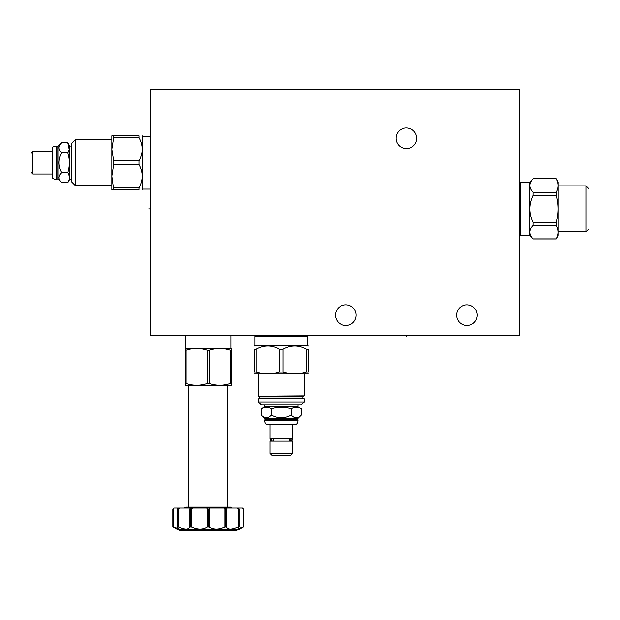 <?xml version="1.0" encoding="UTF-8"?>
<svg xmlns="http://www.w3.org/2000/svg" width="620" height="620" viewBox="0 0 620 620"><rect width="100%" height="100%" fill="white"/><g stroke="black" fill="none" stroke-linecap="round" stroke-linejoin="round"><path stroke-width="0.93" d="M519.769 89.598L150.513 89.598L150.513 335.769L519.769 335.769L519.769 89.598M456.591 315.154A10.308 10.308 0 0 1 466.899 304.846A10.308 10.308 0 0 1 477.206 315.154A10.308 10.308 0 0 1 466.899 325.461A10.308 10.308 0 0 1 456.591 315.154M335.482 315.154A10.308 10.308 0 0 1 345.79 304.846A10.308 10.308 0 0 1 356.097 315.154A10.308 10.308 0 0 1 345.79 325.461A10.308 10.308 0 0 1 335.482 315.154M396.033 138.283A10.308 10.308 0 0 1 406.34 127.976A10.308 10.308 0 0 1 416.656 138.283A10.308 10.308 0 0 1 406.34 148.591A10.308 10.308 0 0 1 396.033 138.283M56.234 179.389L56.234 146.033A5.782 5.782 0 0 0 52.413 147.475L52.413 177.956A5.782 5.782 0 0 0 56.234 179.389L56.939 179.048L56.939 146.374L57.923 146.374L57.923 179.048L61.55 182.683C57.962 179.35 57.962 176.026 61.55 172.693C57.962 166.044 57.962 159.387 61.55 152.729C57.962 149.397 57.962 146.072 61.55 142.747L57.923 146.374M56.598 179.389L56.939 146.374M56.939 179.048L57.923 179.048M59.815 180.567L61.55 182.683L67.812 182.683L69.711 179.389L69.711 146.033L71.618 146.033M67.812 182.683C69.866 179.35 69.866 176.026 67.812 172.693C69.866 166.044 69.866 159.387 67.812 152.729C69.866 149.397 69.866 146.072 67.812 142.747L69.184 149.327M61.55 142.747L67.812 142.747L69.711 146.033M67.812 172.693L61.55 172.693M67.812 152.729L61.55 152.729M69.711 179.389L71.618 179.389M71.618 181.885L71.618 143.546L75.431 139.725L75.431 185.698L71.618 181.885M75.431 139.725L111.864 139.725L111.864 185.698L75.431 185.698M113.692 189.635L111.864 176.173L113.692 164.533L113.692 160.89L139.035 160.89L139.035 164.533C143.282 172.298 143.282 180.056 139.035 187.814L139.035 189.635L111.864 189.635L111.864 135.788L139.035 135.788C143.282 135.788 143.282 135.788 139.035 135.788C143.282 135.788 143.282 135.788 139.035 135.788L139.035 137.609L113.692 137.609L113.692 135.788M113.692 160.89L111.864 149.25L113.692 137.609M139.035 160.89C143.282 153.132 143.282 145.367 139.035 137.609M139.035 164.533L113.692 164.533M150.513 189.084L142.763 189.084L142.763 136.338L142.205 135.788M139.035 189.635C143.282 189.635 143.282 189.635 139.035 189.635C143.282 189.635 143.282 189.635 139.035 189.635M139.035 187.814L113.692 187.814M52.413 151.388L32.907 151.388L32.907 174.034L52.413 174.034M32.907 174.034L31 172.127L31 153.295L32.907 151.388M520.443 182.497L520.443 235.236L529.426 235.236L529.426 182.497L520.443 182.497L519.917 183.071L519.917 234.662L520.443 235.236M529.426 182.497L533.154 178.831C528.907 183.311 528.907 187.79 533.154 192.27L533.154 195.424C528.907 204.391 528.907 213.35 533.154 222.309L533.154 225.463C528.907 229.95 528.907 234.43 533.154 238.909L529.426 235.236M558.232 182.404L556.132 178.831C558.566 183.311 558.566 187.79 556.132 192.27L556.132 195.424C558.566 204.391 558.566 213.35 556.132 222.309L556.132 225.463C558.566 229.95 558.566 234.43 556.132 238.909L558.232 235.329L558.232 182.404M533.154 238.909L556.132 238.909M533.154 192.27L556.132 192.27M533.154 178.831L556.132 178.831M533.154 195.424L556.132 195.424M533.154 222.309L556.132 222.309M533.154 225.463L556.132 225.463M585.923 185.884L585.923 231.857L589 228.78L589 188.96L585.923 185.884L558.232 185.884M585.923 231.857L558.232 231.857M297.972 406.914L301.258 408.812C297.933 406.759 294.601 406.759 291.276 408.812C284.619 406.759 277.962 406.759 271.304 408.812C267.979 406.759 264.647 406.759 261.322 408.812L264.616 406.914L297.972 406.914L297.972 405M264.616 406.914L264.616 405M301.196 405L261.384 405L258.308 401.923L304.273 401.923L301.196 405M258.308 398.784L304.273 398.784L258.308 398.784L258.308 401.923M259.261 396.141A0.496 0.496 0 0 1 259.749 396.63L259.749 397.986A0.496 0.496 0 0 1 259.261 398.482L303.32 398.482A0.496 0.496 0 0 1 302.831 397.986L302.831 396.63A0.496 0.496 0 0 1 303.32 396.141M258.61 396.141L304.273 395.831L258.61 396.141M254.363 373.969L308.217 373.969M279.465 372.132L283.115 372.132C290.873 374.565 298.631 374.565 306.396 372.132L308.217 372.132C308.217 374.565 308.217 374.565 308.217 372.132C308.217 374.565 308.217 374.565 308.217 372.132L308.217 349.215L306.396 349.215C298.631 344.976 290.873 344.976 283.115 349.215L279.465 349.215L279.465 372.132C271.707 374.565 263.95 374.565 256.184 372.132L254.363 372.132C254.363 374.565 254.363 374.565 254.363 372.132C254.363 374.565 254.363 374.565 254.363 372.132L254.363 349.215C254.363 344.976 254.363 344.976 254.363 349.215C254.363 344.976 254.363 344.976 254.363 349.215L256.184 349.215L256.184 372.132M307.597 336.443L254.983 336.443L255.556 335.924L307.024 335.924L307.597 336.443L307.597 345.433L254.983 345.433L254.363 346.045M308.217 349.215C308.217 344.976 308.217 344.976 308.217 349.215C308.217 344.976 308.217 344.976 308.217 349.215M283.115 349.215L283.115 372.132M279.465 349.215C271.707 344.976 263.95 344.976 256.184 349.215M306.396 349.215L306.396 372.132M271.304 408.812L271.304 415.067C267.979 418.655 264.647 418.655 261.322 415.067L261.322 408.812L263.368 407.828M291.276 408.812L291.276 415.067C284.619 418.655 277.962 418.655 271.304 415.067M301.258 408.812L301.258 415.067C297.933 418.655 294.601 418.655 291.276 415.067M301.258 415.067L297.631 418.694L264.949 418.694L261.322 415.067M297.631 419.678L297.972 420.391A5.782 5.782 0 0 1 296.531 424.204L266.05 424.204A5.782 5.782 0 0 1 264.616 420.391L264.949 419.678L297.631 419.678L297.631 418.694M264.949 419.678L264.949 418.694M297.972 420.019L264.616 420.019M292.617 424.204L292.617 438.789L269.964 438.789L269.964 424.204M273.094 440.82L273.094 439.1A1.077 0.953 90 0 0 271.576 439.96A1.077 0.953 90 0 0 273.094 440.82M272.002 440.82L271.351 441.037L272.002 441.13M290.059 441.037A1.077 0.953 -90 0 0 290.059 438.882A1.077 0.953 -90 0 0 289.486 439.1L289.486 440.82A1.077 0.953 -90 0 0 290.059 441.037L290.586 441.13M290.586 438.789L291.229 438.882L290.586 439.1M272.002 438.789L271.351 438.882C269.964 439.603 269.964 440.316 271.351 441.037L272.529 441.037M269.964 441.13L292.617 441.13L292.617 453.375L269.964 453.375L269.964 441.13M269.964 453.375L271.878 455.282L290.71 455.282L292.617 453.375M179.583 529.565L179.583 530.488L179.567 529.565M177.444 508.919L177.847 508.02L174.127 508.02L173.197 508.919L174.088 508.02L172.856 509.253L172.856 526.899L173.197 508.919L173.197 527.093L178.397 528.821L172.856 526.899L177.467 529.565L239.01 529.565L243.629 526.899L238.088 528.821L243.28 527.093L243.28 508.919L243.629 526.899M178.397 527.116L178.932 527.349M181.063 528.186L181.505 528.333M182.466 528.628L183.171 528.821M238.088 528.821L239.033 527.093L238.134 527.093C231.71 529.922 227.842 529.922 226.54 527.093L224.983 527.093C218.767 529.922 213.481 529.922 209.134 527.093L207.344 527.093C202.996 529.922 197.718 529.922 191.495 527.093L191.991 527.318M192.053 527.349L193.06 527.767M204.809 528.411L206.003 527.891M209.358 527.24L210.242 527.775M221.542 528.418L223.177 527.86M234.748 528.411L235.213 528.255M237.561 527.341L238.088 527.116M238.793 509.253L236.933 508.02L238.638 508.02L239.033 508.919L238.793 526.899M238.638 508.02L242.397 508.02L243.629 509.253M243.28 508.919L242.35 508.02L243.28 508.919M239.033 527.093L239.033 508.919M190.704 526.899L190.704 509.253L189.704 508.02L192.665 508.02L191.495 508.919L191.495 527.093L189.945 527.093C188.643 529.922 184.775 529.922 178.343 527.093L177.444 527.093L178.397 528.821M177.684 526.899L177.506 509.253L177.444 527.093M177.847 508.02L179.552 508.02L177.684 509.253M189.704 508.02L179.552 508.02M190.704 509.253L191.495 508.919M208.421 526.899L208.421 509.253L206.53 508.02L192.665 508.02M206.53 508.02L209.947 508.02L208.421 509.253M226.091 526.899L226.091 509.253L223.82 508.02L209.947 508.02M223.82 508.02L226.773 508.02L226.091 509.253M236.933 508.02L226.773 508.02M232.314 508.02L230.547 507.098L185.93 507.098L184.163 508.02M227.563 385.369L227.563 507.098M188.914 385.369L188.914 507.098M185.535 335.769L185.535 348.262L230.95 348.262L231.322 350.215L230.322 350.215C223.293 347.905 216.264 347.905 209.235 350.215L207.251 350.215C200.213 347.905 193.184 347.905 186.155 350.215L185.163 350.215L185.163 348.471L185.163 385.229L231.074 385.369L231.322 383.486L231.322 385.229M230.322 350.215L230.322 383.486L231.322 383.486L231.322 348.471M230.322 383.486C223.293 385.803 216.264 385.803 209.235 383.486L207.251 383.486C200.213 385.803 193.184 385.803 186.155 383.486L185.163 383.486L185.163 385.229M209.235 350.215L209.235 383.486M230.95 335.769L230.95 348.262M207.251 350.215L207.251 383.486M186.155 350.215L186.155 383.486M229.819 529.565L229.819 530.488L226.819 530.488L226.819 529.565M233.849 529.565L233.849 530.488L229.819 530.488M236.197 529.565L236.197 530.488L233.849 530.488M226.843 529.565L226.843 530.488M228.253 529.565L228.253 530.488M236.917 529.565L236.917 530.488L236.197 530.488M180.443 529.565L180.443 530.488L179.583 530.488M179.606 529.565L179.606 530.488L179.622 529.565M182.683 529.565L182.683 530.488L180.443 530.488M189.666 529.565L189.666 530.488L182.683 530.488M194.975 529.565L194.975 530.488L201.159 530.488L201.159 529.565M201.694 529.565L201.694 530.488L201.159 530.488M202.112 529.565L201.694 530.488M203.817 529.565L203.817 530.488L202.112 530.488M205.352 529.565L205.352 530.488L205.422 529.565M207.444 529.565L207.444 530.488L205.422 530.488M209.452 529.565L209.452 530.488L207.444 530.488M209.506 529.565L209.452 530.488M211.583 529.565L211.583 530.488L209.506 530.488M213.04 529.565L213.04 530.488L215.752 530.488L215.752 529.565M221.557 529.565L221.557 530.488L215.752 530.488M189.836 529.565L191.131 530.86L225.347 530.86L226.641 529.565M198.578 89.141L198.578 89.598L198.578 89.141M464.008 89.141L464.008 89.598L464.008 89.141M350.525 89.141L350.525 89.598L350.525 89.141M150.513 298.538L150.055 298.538L150.513 298.538M150.513 214.59L150.055 214.59L150.513 214.59M150.513 208.87L148.746 208.87M406.34 335.769L406.34 336.226L406.34 335.769M259.749 397.986L302.831 397.986M259.749 396.63L302.831 396.63M297.972 420.391L264.616 420.391M178.343 527.093L178.343 508.919M189.945 508.919L189.945 527.093M190.394 509.253L190.394 526.899M207.344 508.919L207.344 527.093M208.056 509.253L208.056 526.899M209.134 527.093L209.134 508.919M224.983 508.919L224.983 527.093M225.781 509.253L225.781 526.899M226.54 527.093L226.54 508.919M238.134 508.919L238.134 527.093M142.763 189.084L142.205 189.635M150.513 136.338L142.763 136.338M533.154 238.963L556.132 238.963M533.154 178.777L556.132 178.777M304.273 398.784L304.273 401.923M304.273 374.232L304.273 395.831M258.308 374.232L258.308 395.831M307.597 345.433L308.217 346.045M254.983 336.443L254.983 345.433M272.002 439.1L271.351 438.882L272.529 438.882M290.059 438.882L291.229 438.882C292.617 439.603 292.617 440.316 291.229 441.037L290.586 440.82M172.856 509.253L172.856 526.899M177.382 509.136L177.382 526.969M239.095 526.969L239.095 509.136"/></g></svg>
